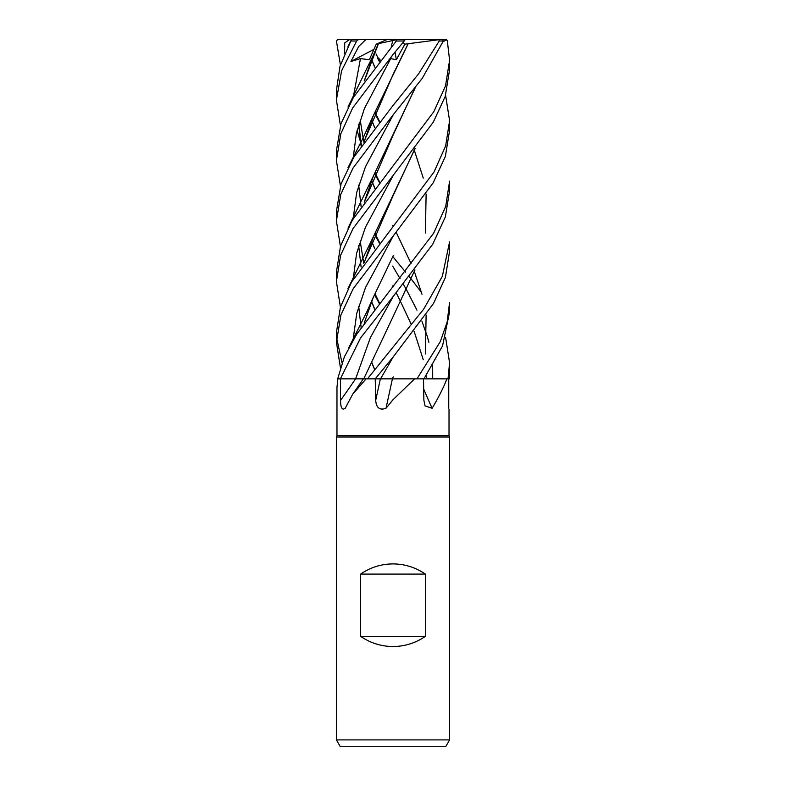 <?xml version="1.0" encoding="UTF-8"?>
<svg xmlns="http://www.w3.org/2000/svg" width="786" height="786" viewBox="0 0 786 786"><rect width="100%" height="100%" fill="white"/><g stroke="black" fill="none" stroke-linecap="round" stroke-linejoin="round"><path stroke-width="1.18" d="M374.509 378.852L449.337 378.852L449.592 362.788L448.02 378.852L423.949 378.832L447.303 378.852M337.803 378.852L336.978 387.37L336.978 435.444L449.022 435.444L449.592 436.996L449.592 739.911L336.408 739.911L340.328 746.7L445.672 746.7L449.592 739.911M448.747 408.288L448.757 378.852M446.9 378.852C443.51 387.645 438.578 397.461 432.104 408.288L425.059 405.9L423.88 400.349L423.497 378.852M416.069 378.852L414.654 378.852L393 399.71L386.014 408.288C379.726 410.528 376.288 407.885 375.698 400.349L375.236 378.852L380.385 378.852A955.58 61.563 -75.1 0 0 375.698 400.349M336.978 435.444L336.408 436.996L449.592 436.996M360.607 636.346L360.607 574.094C370.373 567.404 381.161 564.004 393 563.906C404.829 564.004 415.627 567.404 425.393 574.094L425.393 636.346C415.627 643.036 404.829 646.436 393 646.534C381.161 646.436 370.373 643.036 360.607 636.346L425.393 636.346M392.42 378.852A956.071 61.593 -75.1 0 0 386.014 408.288M394.464 378.852L414.654 378.852M375.236 378.852L393.314 356.765L433.558 303.406L445.426 277.37L449.592 251.196L449.592 241.833L442.371 276.279L423.654 309.193L367.465 378.852L375.413 378.852M423.664 388.962A956.071 759.276 -65 0 0 432.104 408.288M340.554 400.349A955.58 682.12 -68.5 0 0 355.577 378.852L340.397 378.852L340.554 400.349C340.603 407.885 342.146 410.528 345.182 408.288L345.093 408.415M340.397 378.852L360.538 337.951L393.324 296.293L432.781 244.122L445.367 216.877L449.592 190.733L449.592 181.144L445.711 206.433L433.725 233.078L356.618 334.305L344.386 356.795L337.685 378.852L366.099 378.852L352.767 394.1L345.182 408.288M366.099 378.852L367.465 378.852M423.929 378.852L442.557 345.879L449.592 311.885L449.592 302.374L447.146 322.113L440.307 341.586L416.973 378.852L391.231 378.852M389.375 378.832L382.703 378.832M356.942 378.832L355.636 378.832L370.393 337.567L393.314 296.293L370.393 337.567L355.636 378.832L364.232 378.842M360.607 574.094L425.393 574.094M340.407 64.963L336.428 41L337.852 39.32L349.917 39.3L344.74 42.876L344.582 53.782M393 256.845L405.596 272.133M409.447 276.859L411.186 278.991M411.255 279.079L421.522 292.48M445.593 337.39L449.592 362.788M340.407 185.928L336.408 160.531L340.81 133.787L352.629 108.016L393 54.588L404.21 41C405.684 38.878 405.468 38.878 403.552 41M378.498 43.623L396.566 39.703L396.301 41L353.445 97.307L340.977 123.726L336.408 150.902L336.408 160.531M378.616 58.046L380.404 60.247M340.407 246.49L336.408 220.945L340.78 194.358L353.022 168.057L393 115.002L422.229 78.384L443.353 41L442.469 39.3L431.848 39.3M393.324 54.195L387.94 61.495L390.74 58.596L396.321 59.746L404.869 44.163L438.912 39.703L439.227 41L418.614 73.796L393 105.511L353.749 157.279L341.026 184.003L336.408 211.454L336.408 220.945M393 236.242L433.174 182.824L445.348 156.483L449.592 130.289L449.592 120.7L445.662 145.891L434.098 171.859L351.519 282.086L340.397 307.188L336.408 332.576L336.408 342.185L340.947 314.901L353.199 288.678L393 236.242M445.593 95.273L449.592 120.7M393 175.563L433.253 122.252L445.2 96.491L449.592 69.62L449.592 60.247L445.515 85.929L433.833 111.651L352.315 220.139L340.515 246.146L336.408 272.133L336.408 281.516L340.613 255.322L352.983 228.598L393 175.563M443.029 41.845L446.684 39.703L447.342 41L449.592 60.247M350.811 41.137L351.538 39.703L353.091 39.3L366.197 39.3L358.671 46.502L350.929 61.495L360.469 58.596L369.351 59.746L376.248 44.163L378.469 43.643M371.621 120.199L374.745 127.794M393.275 376.877L392.283 378.832M351.116 40.371L339.994 66.329L336.408 90.488L336.408 99.989L341.615 70.72L356.618 41L358.789 39.3M371.68 120.032L374.814 127.705M374.558 112.978L379.373 121.987L374.558 112.978M393.314 356.765L380.571 378.852L393.314 356.765M408.199 43.692L373.389 115.493L364.193 141.529M358.681 185.083L361.108 206.531M371.621 241.341L374.745 248.72M408.13 43.643L393.265 74.022L365.009 139.299M371.68 241.184L374.814 248.631M392.735 285.908L393.206 286.841M396.213 292.805L400.605 301.716M400.634 301.755L411.049 323.94M414.124 331.417L414.32 331.918M414.379 332.075L423.261 359.723M426.13 375.669L426.484 378.832M390.74 58.606L364.449 108.439L356.363 133.355L353.16 158.271M374.558 234.228L379.373 243.08M392.676 266.081L400.113 278.706M403.346 284.208L406.382 289.582M406.431 289.661L416.973 310.165M421.846 321.061L427.132 335.936M427.319 336.536L428.92 342.342M432.644 365.372L432.703 378.832M405.556 39.3L401.97 39.3M415.185 148.367L373.399 236.704L364.193 262.662M358.681 306.304L361.108 327.497M371.621 362.287L374.745 369.892M336.546 337.39L342.008 362.788M414.91 148.711L393.275 195.223L365.009 260.382M371.68 362.12L374.814 369.803M393.314 175.199L365.441 227.262L356.598 253.298L353.16 279.325M340.407 307.159L336.408 281.516M393.265 316.247L414.92 269.942M425.373 233L426.13 194.004M423.261 178.108L414.379 150.401M414.32 150.244L414.124 149.743M374.814 67.095L371.68 59.589M377.761 58.596L379.373 61.514L377.761 58.596M371.621 59.746L374.745 67.183M393.265 316.237L363.751 378.832M340.407 367.602L336.408 342.185M364.193 323.115L373.389 297.157L393.246 255.696M393.324 235.849L365.519 287.509L356.756 313.339L353.169 339.159L356.756 313.339L365.519 287.509L393.324 235.849M414.92 88.278L393.285 134.681L364.596 201.373M371.68 301.716L374.814 309.33M393.314 114.618L365.5 166.661L356.638 192.678L353.16 218.704L356.638 192.678L365.5 166.661L393.314 114.618M374.558 294.642L379.373 303.661L374.558 294.642M415.175 87.944L373.389 176.044L364.203 202.199M358.681 245.664L361.108 267.073M371.621 301.873L374.745 309.419M340.407 125.514L336.408 99.989M378.439 43.702L364.478 80.594M358.868 124.05L361.255 145.636M371.68 180.485L374.814 188.119M392.735 225.435L393.206 226.388M396.203 232.391L411.049 263.507M414.124 270.983L414.32 271.484M414.379 271.632L422.023 294.337M426.13 315.058L425.373 353.955M360.469 58.596L353.16 97.788L360.469 58.596M357.08 130.456L360.263 140.989L357.08 130.456M360.627 142.06L361.688 145.017L360.627 142.06M374.558 173.608L379.373 182.421L374.558 173.608M378.351 43.692L373.399 55.059L364.193 80.987M358.681 124.66L361.108 145.852M371.621 180.652L374.745 188.208M404.869 44.163L402.845 42.66M393 39.3L438.912 39.703M395.073 52.082L396.321 59.746M438.627 39.3L442.469 39.3M405.026 39.3L446.684 39.703M350.929 61.495L373.822 49.42M349.917 39.3L396.566 39.703M376.248 44.163L387.636 39.3M338.648 39.3L338.108 39.3M391.222 47.111L392.666 40.774M397.578 39.3L405.232 39.3M396.301 41L404.21 41M439.227 41L443.353 41M350.89 41L356.618 41M423.949 378.823L426.936 378.832L423.949 378.823M449.022 409.3L449.022 435.444M363.358 378.852L352.767 394.1M336.408 436.996L336.408 739.911M351.421 39.703L347.972 46.492M379.638 121.653L374.951 112.044M373.389 115.493L362.994 138.12L347.982 167.693M379.638 242.756L374.951 233.285M373.399 236.704L347.972 288.609M379.638 61.19L376.052 53.959M364.478 322.722L364.724 321.857M373.389 297.157L367.013 311.492L348.483 348.286M379.638 303.327L374.951 293.709M363.751 263.281L360.175 241.066M373.389 176.044L347.982 228.166M379.638 182.087L374.951 172.694M363.761 142.119L360.175 119.904M364.478 80.585L364.822 79.347M373.399 55.059L347.972 107.004"/></g></svg>
